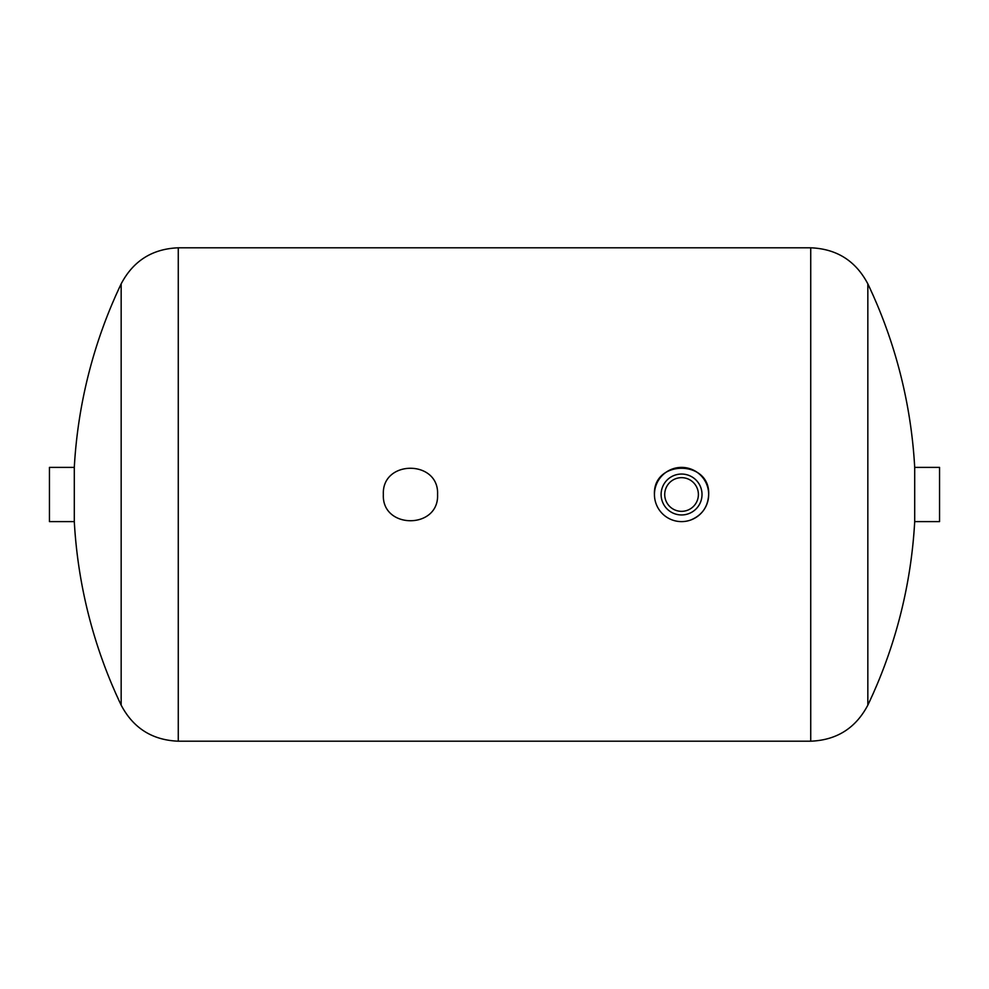 <?xml version="1.0" encoding="UTF-8"?>
<svg xmlns="http://www.w3.org/2000/svg" width="989" height="989" viewBox="0 0 989 989"><rect width="100%" height="100%" fill="white"/><g stroke="black" fill="none" stroke-linecap="round" stroke-linejoin="round"><path stroke-width="1.48" d="M689.395 520.449L690.421 520.115M690.606 520.053C702.005 515.368 708.013 506.85 708.668 494.5C710.349 459.539 652.777 459.514 654.446 494.5A27.111 27.111 0 0 1 681.557 467.389A27.111 27.111 0 0 1 708.668 494.5A27.111 27.111 0 0 1 681.557 521.611A27.111 27.111 0 0 1 654.446 494.5M437.571 494.5C439.252 459.539 381.692 459.514 383.349 494.488C381.643 529.412 439.215 529.548 437.571 494.5M74.299 467.389L49.45 467.389L49.45 521.611L74.299 521.611L74.299 467.389A489.778 489.778 0 0 1 121.165 283.855C133.268 260.873 152.306 248.845 178.267 247.806L178.267 741.194L810.733 741.194L810.733 247.806L178.267 247.806M914.701 494.5L914.701 467.389A489.778 489.778 0 0 0 867.835 283.855L867.835 705.145A489.778 489.778 0 0 0 914.701 521.611L914.701 494.5M914.701 521.611L939.55 521.611L939.55 467.389L914.701 467.389M661.109 494.5A20.448 20.448 0 0 1 691.781 476.785A20.448 20.448 0 0 1 691.781 512.215A20.448 20.448 0 0 1 661.109 494.5M664.719 494.5A16.838 16.838 0 0 1 681.557 477.662A16.838 16.838 0 0 1 698.395 494.5A16.838 16.838 0 0 1 681.557 511.338A16.838 16.838 0 0 1 664.719 494.5M74.299 521.611A489.778 489.778 0 0 0 121.165 705.145L121.165 283.855M121.165 705.145C133.268 728.127 152.306 740.155 178.267 741.194M810.733 247.806C836.694 248.845 855.72 260.861 867.835 283.855M810.733 741.194C836.694 740.155 855.72 728.139 867.835 705.145"/></g></svg>

